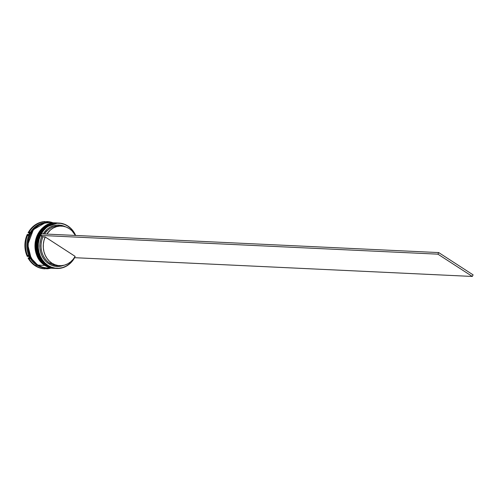 <?xml version="1.0" encoding="UTF-8"?>
<svg xmlns="http://www.w3.org/2000/svg" width="498" height="498" viewBox="0 0 498 498"><rect width="100%" height="100%" fill="white"/><g stroke="black" fill="none" stroke-linecap="round" stroke-linejoin="round"><path stroke-width="0.75" d="M57.855 222.998L44.776 227.536L36.852 242.75L39.591 257.839L46.557 265.502A22.734 19.864 -87.3 0 1 37.475 239.482A22.734 19.864 -87.3 0 1 57.594 222.986A22.734 19.864 -87.3 0 1 57.855 222.998L57.507 222.98A22.734 19.864 92.7 0 0 37.387 239.476A22.734 19.864 92.7 0 0 46.47 265.496L39.504 257.833L36.765 242.744L44.689 227.53L57.507 222.98A22.734 19.864 92.7 0 1 57.55 222.986M57.507 222.98C37.369 220.732 28.392 255.331 46.414 265.478L46.47 265.496A22.734 19.864 92.7 0 0 55.359 268.397A22.734 19.864 92.7 0 0 55.403 268.397M55.452 268.403A22.734 19.864 -87.3 0 1 46.557 265.502L55.359 268.397M56.529 222.936L43.451 227.474L35.526 242.688L38.265 257.777L45.231 265.44A22.734 19.864 -87.3 0 1 36.155 239.42A22.734 19.864 -87.3 0 1 56.268 222.923A22.734 19.864 -87.3 0 1 56.529 222.936L56.181 222.917A22.734 19.864 92.7 0 0 36.061 239.414A22.734 19.864 92.7 0 0 45.144 265.434L38.178 257.771L35.439 242.682L43.363 227.468L56.181 222.917A22.734 19.864 92.7 0 1 56.224 222.923M56.181 222.917C36.043 220.67 27.066 255.269 45.088 265.415L45.144 265.434A22.734 19.864 92.7 0 0 54.033 268.335A22.734 19.864 92.7 0 0 54.083 268.335M54.126 268.341A22.734 19.864 -87.3 0 1 45.231 265.44L54.033 268.335M37.587 264.998L31.081 258.132L27.732 244.73L33.385 229.622L45.212 222.818L38.782 225.077L35.489 227.462L32.65 230.537L30.384 234.172L28.778 238.231L27.894 242.563L27.757 247.002L28.386 251.372L29.743 255.505L31.791 259.246L34.437 262.452L37.587 264.998L43.121 267.401L37.587 264.998M48.051 265.409A22.553 19.702 -87.3 0 1 40.494 235.504L39.068 239.513L38.327 243.746L38.302 248.054L38.993 252.274L40.375 256.258L42.398 259.863L44.988 262.95L48.051 265.409L51.475 267.152L55.135 268.117L58.895 268.26L62.623 267.588L66.178 266.119L69.427 263.903L72.266 261.033L74.576 257.597A22.553 19.702 -87.3 0 1 48.051 265.409L48.051 265.409M67.809 225.949A22.734 19.864 92.7 0 0 40.655 234.614A22.734 19.864 92.7 0 0 47.883 265.565A22.734 19.864 -87.3 0 1 38.8 239.544A22.734 19.864 -87.3 0 1 58.92 223.048A22.734 19.864 -87.3 0 1 67.809 225.949A22.734 19.864 -87.3 0 1 75.671 235.454A22.734 19.864 92.7 0 0 67.809 225.949L67.809 225.949M41.34 233.836A22.553 19.702 -87.3 0 1 67.815 226.111L64.391 224.368L60.737 223.403L56.971 223.26L53.249 223.932L49.694 225.401L46.438 227.617L43.606 230.493L41.29 233.923M56.38 268.441A22.734 19.864 -87.3 0 1 47.086 265.527A22.734 19.864 -87.3 0 1 38.066 239.289A22.734 19.864 -87.3 0 1 58.521 223.036A22.734 19.864 92.7 0 0 58.123 223.011A22.734 19.864 92.7 0 0 38.01 239.507A22.734 19.864 92.7 0 0 47.086 265.527L47.883 265.565L47.086 265.527A22.734 19.864 92.7 0 0 55.981 268.428L56.772 268.466A22.734 19.864 -87.3 0 1 47.883 265.565A22.734 19.864 92.7 0 0 74.65 257.64A22.734 19.864 -87.3 0 1 56.772 268.466M55.228 268.391A22.734 19.864 -87.3 0 1 55.097 268.385A22.734 19.864 -87.3 0 1 46.202 265.484L45.766 265.465A22.734 19.864 -87.3 0 1 36.715 239.326A22.734 19.864 -87.3 0 1 57.009 222.961A22.734 19.864 92.7 0 0 56.797 222.948A22.734 19.864 92.7 0 0 36.684 239.445A22.734 19.864 92.7 0 0 45.766 265.465L46.202 265.484A22.734 19.864 -87.3 0 1 37.126 239.463A22.734 19.864 -87.3 0 1 57.239 222.967A22.734 19.864 -87.3 0 1 57.37 222.973M45.99 267.949A22.734 19.864 -87.3 0 1 36.665 265.036L35.202 265.776L35.825 265.808A23.643 20.661 92.7 0 0 45.355 268.833L44.783 268.808L45.355 268.833A23.643 20.661 -87.3 0 1 45.069 268.82A23.643 20.661 -87.3 0 1 35.825 265.808A23.643 20.661 -87.3 0 1 28.679 258.026L29.874 258.636A23.095 20.181 -87.3 0 1 28.156 255.25L27.888 256.458L27.272 256.433L26.238 253.837L24.9 245.439L25.51 239.756L27.297 234.39A23.643 20.661 92.7 0 0 27.272 256.433L27.888 256.458A23.643 20.661 -87.3 0 1 27.919 234.415L28.181 235.654A23.095 20.181 -87.3 0 1 29.905 232.224L28.1 232.803L29.563 230.456L33.167 226.447L35.258 224.841L39.865 222.544L44.801 221.566A23.643 20.661 92.7 0 0 28.1 232.803L28.716 232.834A23.643 20.661 -87.3 0 1 45.424 221.598L44.758 222.233A23.095 20.181 -87.3 0 1 48.2 222.189L46.694 221.56A23.643 20.661 92.7 0 0 46.395 221.548L47.298 222.139L46.395 221.548L47.011 221.579A23.643 20.661 -87.3 0 1 47.298 221.591A23.643 20.661 -87.3 0 1 52.925 222.768A23.643 20.661 92.7 0 0 47.011 221.579L48.2 222.189A23.095 20.181 92.7 0 0 44.758 222.233L45.424 221.598A23.643 20.661 92.7 0 0 28.716 232.834L29.905 232.224A23.095 20.181 92.7 0 0 28.181 235.654L27.919 234.415A23.643 20.661 92.7 0 0 27.888 256.458L28.156 255.25A23.095 20.181 92.7 0 0 29.874 258.636L28.679 258.026A23.643 20.661 92.7 0 0 35.825 265.808L36.665 265.036A22.734 19.864 -87.3 0 1 27.645 238.772A22.734 19.864 -87.3 0 1 48.132 222.544A22.734 19.864 92.7 0 0 47.696 222.519A22.734 19.864 92.7 0 0 27.583 239.015A22.734 19.864 92.7 0 0 36.665 265.036L37.549 265.079A22.734 19.864 -87.3 0 1 28.467 239.059A22.734 19.864 -87.3 0 1 48.58 222.562A22.734 19.864 -87.3 0 1 48.792 222.569L42.398 223.384L38.751 224.996L35.439 227.393L32.588 230.474L30.316 234.122L28.703 238.206L27.813 242.551L27.676 247.008L28.305 251.397L29.675 255.549L31.723 259.302L34.387 262.521L37.549 265.079L36.665 265.036A22.734 19.864 92.7 0 0 45.555 267.936L46.438 267.974A22.734 19.864 -87.3 0 1 37.549 265.079L41.091 266.872L46.663 267.986A22.734 19.864 -87.3 0 1 46.438 267.974M55.913 222.905L49.022 222.581A22.734 19.864 92.7 0 0 28.909 239.077A22.734 19.864 92.7 0 0 37.991 265.098L44.882 265.422A22.734 19.864 -87.3 0 1 35.8 239.401A22.734 19.864 -87.3 0 1 55.913 222.905A22.734 19.864 -87.3 0 1 56.044 222.911L49.732 223.727L46.084 225.345L42.772 227.742L39.921 230.823L37.649 234.471L36.037 238.548L35.146 242.9L35.009 247.357L35.638 251.739L37.008 255.891L39.056 259.651L41.72 262.869L44.882 265.422L37.991 265.098L41.533 266.891L45.324 267.856L49.221 267.949M44.739 268.802L39.803 267.955L35.202 265.776A23.643 20.661 92.7 0 0 44.453 268.796L45.069 268.82M58.546 265.596A19.82 17.324 -87.3 0 1 49.688 263.056A19.82 17.324 92.7 0 0 57.444 265.583L59.648 265.689A19.82 17.324 -87.3 0 1 51.898 263.156L49.688 263.056L48.848 263.828A20.735 18.115 92.7 0 0 63.651 265.347L58.795 266.449L55.346 266.312L51.991 265.428L48.848 263.828L46.04 261.568L43.662 258.736L41.801 255.437L40.531 251.783L39.89 247.911L39.902 243.964L40.568 240.08L41.869 236.401L40.344 235.411L41.869 236.401A20.735 18.115 92.7 0 0 48.848 263.828L49.688 263.056A19.82 17.324 -87.3 0 1 43.002 236.867L41.869 236.401L43.002 236.867A19.82 17.324 92.7 0 0 49.688 263.056L51.898 263.156A19.82 17.324 -87.3 0 1 45.212 236.973L43.002 236.867L45.212 236.973L75.161 256.383A19.82 17.324 -87.3 0 1 59.648 265.689M75.161 256.383L73.125 259.377L70.629 261.886L67.778 263.809L64.659 265.085L61.391 265.671L58.098 265.534L54.898 264.687L51.898 263.156L49.215 261.002L46.943 258.3L45.169 255.15L43.949 251.664L43.332 247.967L43.338 244.194L43.973 240.484L45.212 236.973L75.161 256.383M35.202 265.776L31.212 262.39L28.062 257.995A23.643 20.661 92.7 0 0 35.202 265.776M46.326 268.783L47.067 268.285L46.326 268.783L46.949 268.814A23.643 20.661 92.7 0 0 50.784 268.179A23.643 20.661 -87.3 0 1 46.949 268.814L46.326 268.783M27.919 234.415L27.297 234.39L27.919 234.415M28.679 258.026L28.062 257.995L28.679 258.026M46.968 221.579A23.643 20.661 92.7 0 0 46.681 221.56L47.298 221.591M75.578 235.448L73.467 231.657L70.878 228.57L67.815 226.111A22.553 19.702 -87.3 0 1 75.578 235.448M43.195 233.923L47.403 229.043L50.391 227.026L53.66 225.681L57.077 225.071L60.526 225.208L65.468 226.802A20.735 18.115 92.7 0 0 43.195 233.923M45.424 221.598L44.801 221.566L45.424 221.598M49.109 222.587L42.84 223.403L39.193 225.021L35.881 227.412L33.03 230.493L30.758 234.147L29.145 238.225L28.255 242.576L28.118 247.027L28.747 251.415L30.117 255.567L32.165 259.327L34.823 262.546L37.991 265.098A22.734 19.864 92.7 0 0 46.88 267.999L53.772 268.322A22.734 19.864 -87.3 0 1 44.882 265.422L48.424 267.214L53.921 268.329A22.734 19.864 -87.3 0 1 53.772 268.322M45.766 265.465A22.734 19.864 92.7 0 0 54.656 268.366A22.734 19.864 92.7 0 0 54.867 268.372A22.734 19.864 -87.3 0 1 45.766 265.465M55.247 268.391L49.75 267.277L46.202 265.484L43.04 262.932L40.382 259.713L38.334 255.953L36.964 251.801L36.335 247.419L36.472 242.962L37.362 238.61L38.975 234.533L41.247 230.885L44.098 227.804L47.41 225.407L51.057 223.789L57.388 222.973M48.138 268.204L46.949 268.814L48.138 268.204A23.095 20.181 -87.3 0 1 44.696 268.248A23.095 20.181 92.7 0 0 48.138 268.204M45.355 268.833L44.696 268.248L45.355 268.833M61.522 226.086A19.82 17.324 -87.3 0 1 75.428 235.442L71.955 230.767L69.272 228.613L66.271 227.082L63.072 226.235L59.779 226.104L56.511 226.683L53.392 227.96L50.541 229.883L46.793 234.091A19.82 17.324 -87.3 0 1 61.522 226.086L59.312 225.98A19.82 17.324 92.7 0 0 44.583 233.985A19.82 17.324 -87.3 0 1 60.414 226.073M41.141 233.823L40.344 235.411L437.916 254.167L472.303 276.452L74.731 257.696L472.303 276.452L437.916 254.167L40.344 235.411L41.141 233.823L438.713 252.579L473.1 274.865L472.303 276.452L473.1 274.865L438.713 252.579L437.916 254.167L438.713 252.579L41.141 233.823M58.123 223.011L58.92 223.048M56.797 222.948L57.239 222.967M47.696 222.519L48.58 222.562M54.656 268.366L55.097 268.385"/></g></svg>
